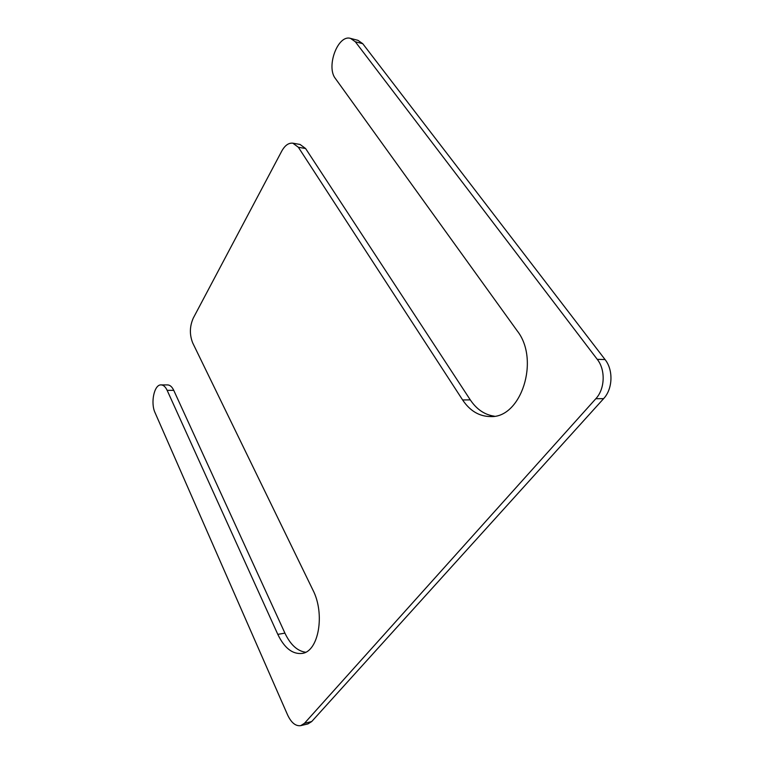 <?xml version="1.0" encoding="UTF-8"?>
<svg xmlns="http://www.w3.org/2000/svg" width="764" height="764" viewBox="0 0 764 764"><rect width="100%" height="100%" fill="white"/><g stroke="black" fill="none" stroke-linecap="round" stroke-linejoin="round"><path stroke-width="1.15" d="M494.365 416.199C484.662 414.804 476.64 409.37 470.29 399.878L305.6 148.522L298.371 147.271L292.86 143.193C288.649 142.725 284.953 145.361 281.754 151.1L193.273 318.111C189.625 326.409 189.443 334.699 192.729 342.979L312.848 589.913C325.33 613.817 318.664 651.654 302.076 653.43C292.488 654.414 284.389 648.063 277.8 634.368L167.154 390.356C165.482 386.813 163.458 384.989 161.08 384.903C154.232 384.34 150.327 402.8 155.073 412.732L287.636 715.028C291.323 722.811 295.687 726.344 300.749 725.638L304.464 723.307L595.824 398.722C604.983 388.991 605.699 369.891 597.257 359.347L355.327 41.772L350.581 38.41C337.85 34.179 325.836 66.898 335.444 78.587L517.152 330.774C540.215 359.863 521.077 418.376 490.517 416.561C479.248 416.437 469.956 410.898 462.612 399.944L298.371 147.271M350.581 38.41L357.982 40.349L362.747 43.691L355.327 41.772M300.749 725.638L307.959 723.9L311.693 721.56L603.608 398.646C612.776 388.991 613.492 370.024 605.05 359.548L362.747 43.691M161.08 384.903L167.641 384.922C170.028 385.008 172.062 386.813 173.753 390.347L167.154 390.356M305.6 652.236C297.32 651.062 290.425 644.692 284.924 633.136L173.753 390.347M292.86 143.193L300.061 144.453L305.6 148.522M470.29 399.878L462.612 399.944M605.05 359.548L597.257 359.347M603.608 398.646L595.824 398.722M311.693 721.56L304.464 723.307M284.924 633.136L277.8 634.368"/></g></svg>

